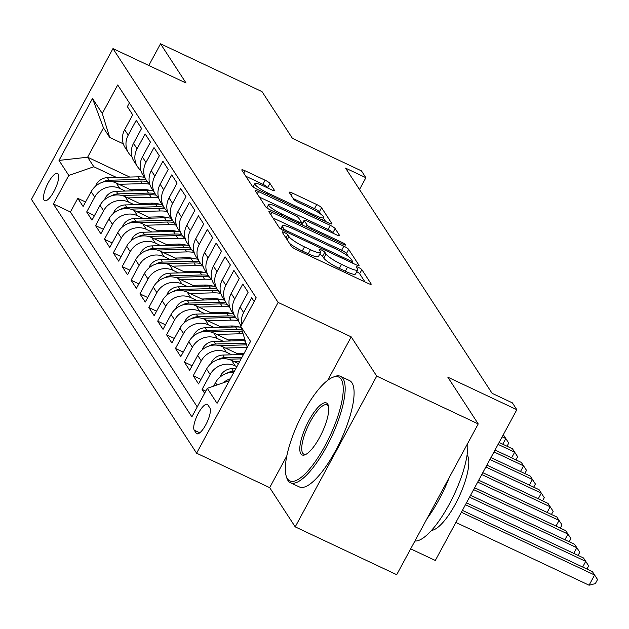 <?xml version="1.0" encoding="UTF-8"?>
<svg xmlns="http://www.w3.org/2000/svg" width="629" height="629" viewBox="0 0 629 629"><rect width="100%" height="100%" fill="white"/><g stroke="black" fill="none" stroke-linecap="round" stroke-linejoin="round"><path stroke-width="0.94" d="M284.339 232.494A3.231 0.558 28.4 0 0 282.106 231.897A3.231 0.558 28.4 0 0 282.162 232.117L291.424 246.348A4.615 0.802 28.4 0 0 296.275 249.564L368.012 283.364A4.615 0.802 28.4 0 0 371.196 284.222A4.615 0.802 28.4 0 0 371.126 283.899L361.864 269.668A3.231 0.558 28.4 0 0 358.459 267.419A3.231 0.558 28.4 0 0 356.226 266.814A3.231 0.558 28.4 0 0 356.281 267.042L357.484 268.882A14.774 2.563 28.4 0 1 357.728 269.904A14.774 2.563 28.4 0 1 347.515 267.16L341.539 264.345A14.774 2.563 28.4 0 1 326.003 254.045L324.8 252.205A3.231 0.558 28.4 0 0 321.403 249.957A3.231 0.558 28.4 0 0 319.17 249.351A3.231 0.558 28.4 0 0 319.225 249.579L320.42 251.419A14.774 2.563 28.4 0 1 320.664 252.441A14.774 2.563 28.4 0 1 310.459 249.697L304.475 246.882A14.774 2.563 28.4 0 1 288.939 236.583L287.736 234.743A3.231 0.558 28.4 0 0 284.339 232.494M44.061 200.101A15.049 4.505 -64.8 0 0 44.698 200.675A15.049 4.505 -64.8 0 0 54.589 190.217A15.049 4.505 -64.8 0 0 58.159 174.021A15.049 4.505 -64.8 0 0 57.53 173.439A15.049 4.505 -64.8 0 0 47.639 183.904A15.049 4.505 -64.8 0 0 44.061 200.101M269.967 183.432A4.615 0.802 28.4 0 0 265.116 180.216L244.988 170.734A4.615 0.802 28.4 0 0 241.795 169.877A4.615 0.802 28.4 0 0 241.874 170.192L252.158 186.003A4.615 0.802 28.4 0 0 257.017 189.219L328.747 223.02A4.615 0.802 28.4 0 0 331.939 223.877A4.615 0.802 28.4 0 0 331.86 223.554L321.576 207.751A4.615 0.802 28.4 0 0 316.717 204.527L292.406 193.079A4.615 0.802 28.4 0 0 289.222 192.222A4.615 0.802 28.4 0 0 289.293 192.537L293.696 199.307A4.615 0.802 28.4 0 0 298.555 202.522L310.608 208.199A12.352 2.146 28.4 0 1 323.801 217.658A12.352 2.146 28.4 0 1 315.271 215.37L268.048 193.119A12.352 2.146 28.4 0 1 254.855 183.66A12.352 2.146 28.4 0 1 263.386 185.948L271.256 189.659A4.615 0.802 28.4 0 0 274.448 190.516A4.615 0.802 28.4 0 0 274.37 190.194L269.967 183.432L267.765 187.505A4.615 0.802 28.4 0 0 262.906 184.289L245.797 176.23M286.793 455.986L269.676 487.632L295.205 526.866L376.724 376.103L478.229 423.922L447.817 377.18L516.834 409.699L512.399 402.875L492.098 393.314L345.596 168.14L365.889 177.7L361.455 170.876L292.43 138.356L262.026 91.622L160.521 43.794L148.798 65.479M376.724 376.103L351.202 336.861L278.12 302.431L112.968 48.598L186.05 83.028L160.521 43.794M272.09 212.39A4.615 0.802 28.4 0 0 268.905 211.541A4.615 0.802 28.4 0 0 268.976 211.855L279.26 227.659A4.615 0.802 28.4 0 0 284.119 230.882L355.849 264.675A4.615 0.802 28.4 0 0 359.041 265.532A4.615 0.802 28.4 0 0 358.962 265.218L348.678 249.406A4.615 0.802 28.4 0 0 343.827 246.191L272.09 212.39L270.84 214.709M265.713 206.831L255.429 191.027A4.615 0.802 28.4 0 1 255.35 190.705A4.615 0.802 28.4 0 1 258.543 191.562L330.272 225.363A4.615 0.802 28.4 0 1 335.131 228.579L339.526 235.34A4.615 0.802 28.4 0 1 339.605 235.663A4.615 0.802 28.4 0 1 336.413 234.806L307.322 221.101A4.615 0.802 28.4 0 0 304.137 220.244A4.615 0.802 28.4 0 0 304.208 220.559L307.133 225.048A4.615 0.802 28.4 0 0 311.984 228.264L342.27 242.535A3.231 0.558 28.4 0 1 345.73 245.011A3.231 0.558 28.4 0 1 343.497 244.414L270.564 210.047A4.615 0.802 28.4 0 1 265.713 206.831M478.229 423.922L396.702 574.694L295.205 526.866M85.568 201.995L77.792 198.332L83.122 206.516L91.166 191.648L94.712 197.105A18.815 17.651 -33 0 1 119.769 188.456L125.289 191.059M94.444 215.637L86.676 211.981L91.999 220.166L100.042 205.29L103.596 210.754A18.815 17.651 -33 0 1 128.646 202.106L134.166 204.708M103.329 229.286L95.553 225.622L100.876 233.815L108.919 218.939L112.473 224.396A18.815 17.651 -33 0 1 137.523 215.747L143.05 218.349M112.206 242.936L104.43 239.272L109.76 247.456L117.804 232.588L121.35 238.045A18.815 17.651 -33 0 1 146.408 229.396L151.927 231.999M121.082 256.585L113.306 252.921L118.637 261.106L126.681 246.23L130.234 251.694A18.815 17.651 -33 0 1 155.284 243.046L160.804 245.648M129.967 270.226L122.191 266.562L127.514 274.755L135.557 259.879L139.111 265.336A18.815 17.651 -33 0 1 164.161 256.695L169.681 259.29M138.844 283.876L131.068 280.212L136.399 288.397L144.434 273.529L147.988 278.985A18.815 17.651 -33 0 1 173.046 270.336L178.565 272.939M147.721 297.525L139.945 293.861L145.275 302.046L153.319 287.178L156.865 292.634A18.815 17.651 -33 0 1 181.923 283.986L187.442 286.588M156.597 311.166L148.829 307.502L154.152 315.695L162.196 300.819L165.749 306.284A18.815 17.651 -33 0 1 190.799 297.635L196.319 300.23M165.482 324.816L157.706 321.152L163.029 329.344L171.072 314.469L174.626 319.925A18.815 17.651 -33 0 1 199.676 311.276L205.203 313.879M174.359 338.465L166.583 334.801L171.914 342.986L179.957 328.118L183.503 333.574A18.815 17.651 -33 0 1 208.561 324.926L214.08 327.528M183.236 352.106L175.46 348.45L180.79 356.635L188.834 341.759L192.388 347.224A18.815 17.651 -33 0 1 217.437 338.575L222.957 341.177M192.12 365.756L184.344 362.092L189.667 370.284L197.71 355.409L201.264 360.865A18.815 17.651 -33 0 1 226.314 352.216L231.834 354.819M200.997 379.405L193.221 375.741L198.552 383.926L206.587 369.058L210.141 374.514A18.815 17.651 -33 0 1 235.199 365.866L236.889 366.668M205.777 391.12L202.098 389.39L204.622 393.267M254.195 301.582L251.671 297.706L243.635 312.574A18.815 17.651 -33 0 0 241.725 324.643M241.08 325.838L240.545 325.028A18.815 17.651 147 0 1 240.081 307.117L248.125 292.241L242.794 284.056L234.751 298.932A18.815 17.651 -33 0 0 235.222 316.843A18.815 17.651 -33 0 0 238.501 320.538M235.222 316.843L231.669 311.386A18.815 17.651 147 0 1 231.205 293.468L239.24 278.6L233.917 270.407L225.874 285.283A18.815 17.651 -33 0 0 226.346 303.194A18.815 17.651 -33 0 0 229.624 306.889M226.346 303.194L222.792 297.737A18.815 17.651 147 0 1 222.32 279.826L230.363 264.951L225.04 256.766L216.997 271.634A18.815 17.651 -33 0 0 217.461 289.552A18.815 17.651 -33 0 0 220.74 293.24M217.461 289.552L213.915 284.088A18.815 17.651 147 0 1 213.443 266.177L221.487 251.301L216.156 243.116L208.113 257.992A18.815 17.651 -33 0 0 208.584 275.903A18.815 17.651 -33 0 0 211.863 279.598M208.584 275.903L205.03 270.446A18.815 17.651 147 0 1 204.567 252.528L212.61 237.66L207.279 229.467L199.236 244.343A18.815 17.651 -33 0 0 199.708 262.254A18.815 17.651 -33 0 0 202.986 265.949M199.708 262.254L196.154 256.797A18.815 17.651 147 0 1 195.682 238.886L203.725 224.01L198.402 215.818L190.359 230.694A18.815 17.651 -33 0 0 190.823 248.604A18.815 17.651 -33 0 0 194.109 252.3M190.823 248.604L187.277 243.148A18.815 17.651 147 0 1 186.805 225.237L194.848 210.361L189.518 202.176L181.482 217.044A18.815 17.651 -33 0 0 181.946 234.963A18.815 17.651 -33 0 0 185.225 238.65M181.946 234.963L178.392 229.499A18.815 17.651 147 0 1 177.928 211.588L185.972 196.712L180.641 188.527L172.598 203.403A18.815 17.651 -33 0 0 173.069 221.314A18.815 17.651 -33 0 0 176.348 225.009M173.069 221.314L169.516 215.857A18.815 17.651 147 0 1 169.052 197.938L177.087 183.07L171.764 174.878L163.721 189.754A18.815 17.651 -33 0 0 164.193 207.664A18.815 17.651 -33 0 0 167.471 211.36M164.193 207.664L160.639 202.208A18.815 17.651 147 0 1 160.167 184.297L168.21 169.421L162.887 161.236L154.844 176.104A18.815 17.651 -33 0 0 155.308 194.023A18.815 17.651 -33 0 0 158.587 197.71M155.308 194.023L151.762 188.558A18.815 17.651 147 0 1 151.29 170.648L159.334 155.772L154.003 147.587L145.959 162.463A18.815 17.651 -33 0 0 146.431 180.374A18.815 17.651 -33 0 0 149.71 184.069M146.431 180.374L142.877 174.917A18.815 17.651 147 0 1 142.413 156.998L150.457 142.13L145.126 133.938L137.083 148.814A18.815 17.651 -33 0 0 137.554 166.724A18.815 17.651 -33 0 0 140.833 170.42M137.554 166.724L134.001 161.268A18.815 17.651 147 0 1 133.529 143.357L141.572 128.481L136.249 120.296L128.206 135.164A18.815 17.651 -33 0 0 128.67 153.075A18.815 17.651 -33 0 0 131.956 156.77M150.991 203.167L153.193 204.205M91.166 191.648A18.815 17.651 147 0 1 116.216 183L132.9 190.854M159.876 216.816L162.078 217.854M100.042 205.29A18.815 17.651 147 0 1 125.092 196.641L141.777 204.504M168.753 230.466L170.954 231.496M108.919 218.939A18.815 17.651 147 0 1 133.977 210.29L150.661 218.153M177.63 244.107L179.831 245.145M117.804 232.588A18.815 17.651 147 0 1 142.854 223.94L159.538 231.802M186.506 257.756L188.708 258.794M126.681 246.23A18.815 17.651 147 0 1 151.731 237.589L168.415 245.444M195.391 271.406L197.592 272.443M135.557 259.879A18.815 17.651 147 0 1 160.615 251.23L177.292 259.093M204.268 285.047L206.469 286.085M144.434 273.529A18.815 17.651 147 0 1 169.492 264.88L186.176 272.742M213.145 298.696L215.346 299.734M153.319 287.178A18.815 17.651 147 0 1 178.369 278.529L195.053 286.384M222.029 312.346L224.231 313.384M162.196 300.819A18.815 17.651 147 0 1 187.245 292.171L203.93 300.033M230.906 325.987L233.107 327.025M171.072 314.469A18.815 17.651 147 0 1 196.13 305.82L212.814 313.682M239.783 339.636L241.984 340.674M179.957 328.118A18.815 17.651 147 0 1 205.007 319.469L221.691 327.324M188.834 341.759A18.815 17.651 147 0 1 213.884 333.111L230.568 340.973M197.71 355.409A18.815 17.651 147 0 1 222.768 346.76L239.445 354.622M206.587 369.058A18.815 17.651 147 0 1 231.645 360.409L238.517 363.648M209.858 407.93L207.908 404.927A14.585 4.364 -64.8 0 0 207.295 404.368A14.585 4.364 -64.8 0 0 197.71 414.495A14.585 4.364 -64.8 0 0 194.251 430.189L196.201 433.192A14.585 4.364 -64.8 0 0 196.814 433.751A14.585 4.364 -64.8 0 0 206.398 423.616A14.585 4.364 -64.8 0 0 209.858 407.93M278.12 302.431L196.602 453.202L31.45 199.369L112.968 48.598M77.792 198.332L70.417 211.981L53.363 203.945L191.876 416.838L207.295 388.313L229.286 380.726M53.363 203.945L68.781 175.42L59.016 160.411L92.51 98.47L102.275 113.487L117.694 84.962L256.207 297.855L240.789 326.38L250.554 341.39L217.06 403.331L207.295 388.313M129.385 102.92L127.365 106.647L132.695 114.832L124.652 129.708A18.815 17.651 147 0 0 125.124 147.618L128.67 153.075M213.616 386.135L215.472 382.699A18.815 17.651 -33 0 1 233.799 372.376M223.303 382.794A18.815 17.651 -33 0 1 230.348 378.768M202.098 389.39L210.141 374.514M193.221 375.741L201.264 360.865M184.344 362.092L192.388 347.224M175.46 348.45L183.503 333.574M166.583 334.801L174.626 319.925M157.706 321.152L165.749 306.284M148.829 307.502L156.865 292.634M139.945 293.861L147.988 278.985M131.068 280.212L139.111 265.336M122.191 266.562L130.234 251.694M113.306 252.921L121.35 238.045M104.43 239.272L112.473 224.396M95.553 225.622L103.596 210.754M86.676 211.981L94.712 197.105M70.417 211.981L197.239 406.916M129.731 177.064L87.62 157.219L93.839 166.771L116.412 177.409M142.115 189.518L144.316 190.556M410.674 548.858L435.315 560.47L516.834 409.699M269.676 487.632L196.602 453.202M359.505 189.518L365.889 177.7M123.3 143.844L109.698 137.437L103.486 127.884L87.62 157.219L59.016 160.411M247.307 347.397L240.789 326.38M102.275 113.487L109.698 137.437M93.839 166.771L68.781 175.42M92.51 98.47L103.486 127.884M351.202 336.861L327.701 380.333M289.434 243.297A14.774 2.563 28.4 0 0 302.274 250.955L304.475 246.882M320.664 252.441L318.463 256.514A14.774 2.563 28.4 0 1 308.249 253.77L302.274 250.955M357.728 269.904L355.527 273.977A14.774 2.563 28.4 0 1 345.313 271.233L339.338 268.418A14.774 2.563 28.4 0 1 323.793 258.126L322.598 256.278A3.231 0.558 28.4 0 0 319.674 254.265M364.993 281.941L359.662 273.741A3.231 0.558 28.4 0 0 356.737 271.728M348.466 256.538L346.477 253.479A4.615 0.802 28.4 0 0 341.618 250.263L272.907 217.886M352.838 263.252L352.075 262.089M283.883 228.814A3.231 0.558 28.4 0 0 287.28 231.071L350.251 260.736A3.231 0.558 28.4 0 0 352.484 261.334A3.231 0.558 28.4 0 0 352.429 261.114L351.163 259.172A14.774 2.563 28.4 0 0 335.619 248.872L292.579 228.594A14.774 2.563 28.4 0 0 282.374 225.858A14.774 2.563 28.4 0 0 282.618 226.872L283.883 228.814L283.058 230.348M259.352 197.058L328.071 229.436L330.272 225.363M333.401 233.383L332.922 232.651A4.615 0.802 28.4 0 0 328.071 229.436M304.137 220.244L301.928 224.317A4.615 0.802 28.4 0 0 302.006 224.632L302.219 224.962M277.137 206.878A12.352 2.146 28.4 0 0 268.607 204.582A12.352 2.146 28.4 0 0 281.8 214.041L298.437 221.88A4.615 0.802 28.4 0 0 301.629 222.737A4.615 0.802 28.4 0 0 301.55 222.422L298.633 217.933A4.615 0.802 28.4 0 0 293.774 214.717L277.137 206.878M268.237 188.236L267.765 187.505M321.018 214.347L319.375 211.824A4.615 0.802 28.4 0 0 314.516 208.608L293.224 198.575M325.728 221.597L323.518 218.192M455.876 522.44L589.082 585.206L594.594 575.016L592.369 571.604L462.401 510.371M461.387 512.258L594.594 575.016L597.55 579.537L595.349 583.61L589.082 585.206M592.369 571.604L597.55 579.537M287.398 478.677A57.388 17.18 -64.8 0 0 325.107 445.607A57.388 17.18 -64.8 0 0 341.154 379.248A57.388 17.18 -64.8 0 0 332.623 377.369A57.388 17.18 -64.8 0 0 298.728 421.634A57.388 17.18 -64.8 0 0 286.171 475.956A57.388 17.18 -64.8 0 0 287.398 478.677M332.623 377.369L334.29 376.677A58.796 17.604 115.2 0 1 340.556 376.346A58.796 17.604 115.2 0 1 343.033 378.603A58.796 17.604 115.2 0 1 329.061 441.865A58.796 17.604 115.2 0 1 290.433 482.726A58.796 17.604 115.2 0 1 287.948 480.47A58.796 17.604 115.2 0 1 286.698 477.686L286.171 475.956M300.835 453.816A28.69 8.594 115.2 0 1 308.855 420.636A28.69 8.594 115.2 0 1 327.717 404.101A28.69 8.594 115.2 0 1 328.322 405.461A28.69 8.594 115.2 0 1 322.048 432.626A28.69 8.594 115.2 0 1 305.104 454.759A28.69 8.594 115.2 0 1 300.835 453.816M328.55 406.405A27.283 8.169 -64.8 0 0 328.267 405.902A27.283 8.169 -64.8 0 0 327.119 404.856A27.283 8.169 -64.8 0 0 309.193 423.812A27.283 8.169 -64.8 0 0 302.714 453.171A27.283 8.169 -64.8 0 0 303.862 454.217A27.283 8.169 -64.8 0 0 305.969 454.327M467.677 443.437A58.796 17.604 115.2 0 1 449.2 504.364A58.796 17.604 115.2 0 1 414.928 540.995M449.24 477.537A58.796 17.604 115.2 0 1 426.973 518.713M467.111 454.806A42.332 12.674 115.2 0 1 467.268 455.034A42.332 12.674 115.2 0 1 458.738 497.468A42.332 12.674 115.2 0 1 431.51 530.373M340.556 376.346L349.488 380.553A58.796 17.604 115.2 0 1 351.965 382.809A58.796 17.604 115.2 0 1 337.993 446.079A58.796 17.604 115.2 0 1 299.365 486.932L290.433 482.726M220.056 377.07L220.693 375.356A12.462 11.692 -33 0 1 231.724 368.704L235.844 368.594M234.397 371.267L233.406 371.299A12.462 11.692 147 0 0 226.857 373.288M465.46 504.717L585.709 561.367L583.492 557.962L466.482 502.83M582.651 567.028L585.709 561.367L588.673 565.888L586.959 569.056M583.492 557.962L588.673 565.888M234.373 361.691L239.649 361.557M211.179 363.42L211.816 361.706A12.462 11.692 -33 0 1 222.847 355.055L243.454 354.52M228.264 359.214L241.096 358.884M242.008 357.193L224.529 357.649A12.462 11.692 147 0 0 217.98 359.639M469.541 497.169L576.832 547.725L574.615 544.313L470.563 495.282M573.774 553.378L576.832 547.725L579.789 552.246L578.082 555.407M574.615 544.313L579.789 552.246M237.243 353.584L244.06 353.404M225.496 348.049L247.26 347.475M202.302 349.771L202.931 348.065A12.462 11.692 -33 0 1 213.962 341.413L244.469 340.611A35.987 33.762 -33 0 1 245.2 340.596M219.379 345.573L246.521 344.857M246.002 343.206L215.653 344A12.462 11.692 147 0 0 209.095 345.989M473.621 489.629L567.956 534.076L565.73 530.664L474.636 487.742M564.897 539.729L567.956 534.076L570.912 538.597L569.198 541.766M565.73 530.664L570.912 538.597M228.366 339.935L239.838 339.636A29.87 28.022 -33 0 1 244.996 339.951M216.612 334.4L240.026 333.787A35.987 33.762 -33 0 1 243.101 333.834M193.417 336.122L194.054 334.416A12.462 11.692 -33 0 1 205.085 327.764L235.592 326.962A35.987 33.762 -33 0 1 241.056 327.237M210.503 331.923L238.344 331.192A35.987 33.762 -33 0 1 242.314 331.31M241.827 329.722A35.987 33.762 147 0 0 237.275 329.557L206.776 330.359A12.462 11.692 147 0 0 200.219 332.348M477.694 482.089L559.071 520.427L556.854 517.014L478.716 480.202M556.012 526.088L559.071 520.427L562.035 524.948L560.321 528.116M556.854 517.014L562.035 524.948M219.49 326.294L230.961 325.987A29.87 28.022 -33 0 1 239.798 327.096M207.735 320.751L231.15 320.137A35.987 33.762 -33 0 1 238.556 320.711M184.541 322.48L185.178 320.766A12.462 11.692 -33 0 1 196.209 314.115L226.707 313.313A35.987 33.762 -33 0 1 233.202 313.737M201.626 318.274L229.459 317.551A35.987 33.762 -33 0 1 236.032 317.975M234.884 316.332A35.987 33.762 147 0 0 228.398 315.907L197.891 316.709A12.462 11.692 147 0 0 191.342 318.699M481.775 474.541L550.194 506.785L547.977 503.373L482.797 472.662M547.136 512.438L550.194 506.785L553.158 511.298L551.444 514.467M547.977 503.373L553.158 511.298M210.613 312.644L222.084 312.346A29.87 28.022 -33 0 1 230.922 313.454M198.858 307.109L222.273 306.496A35.987 33.762 -33 0 1 229.671 307.07M175.664 308.831L176.293 307.125A12.462 11.692 -33 0 1 187.324 300.465L217.831 299.671A35.987 33.762 -33 0 1 224.317 300.088M192.741 304.633L220.582 303.901A35.987 33.762 -33 0 1 227.155 304.334M226.008 302.683A35.987 33.762 147 0 0 219.521 302.266L189.014 303.06A12.462 11.692 147 0 0 182.457 305.049M485.855 467.001L541.317 493.136L539.1 489.724L486.87 465.114M538.259 498.789L541.317 493.136L544.274 497.657L542.568 500.818M539.1 489.724L544.274 497.657M201.728 298.995L213.2 298.696A29.87 28.022 -33 0 1 222.037 299.805M189.982 293.46L213.388 292.847A35.987 33.762 -33 0 1 220.795 293.421M166.779 295.182L167.416 293.476A12.462 11.692 -33 0 1 178.447 286.824L208.954 286.022A35.987 33.762 -33 0 1 215.44 286.439M183.865 290.983L211.706 290.252A35.987 33.762 -33 0 1 218.271 290.684M217.131 289.033A35.987 33.762 147 0 0 210.636 288.617L180.138 289.419A12.462 11.692 147 0 0 173.58 291.408M489.928 459.461L532.441 479.487L530.216 476.074L490.95 457.574M529.382 485.148L532.441 479.487L535.397 484.008L533.683 487.176M530.216 476.074L535.397 484.008M192.851 285.346L204.323 285.047A29.87 28.022 -33 0 1 213.16 286.156M181.097 279.811L204.511 279.197A35.987 33.762 -33 0 1 211.918 279.771M157.903 281.54L158.539 279.826A12.462 11.692 -33 0 1 169.571 273.175L200.077 272.373A35.987 33.762 -33 0 1 206.564 272.797M174.988 277.334L202.829 276.603A35.987 33.762 -33 0 1 209.394 277.035M208.246 275.384A35.987 33.762 147 0 0 201.76 274.967L171.253 275.769A12.462 11.692 147 0 0 164.704 277.759M494.009 451.921L523.556 465.845L521.339 462.433L495.031 450.034M520.498 471.498L523.556 465.845L526.52 470.358L524.806 473.527M521.339 462.433L526.52 470.358M183.975 271.704L195.446 271.398A29.87 28.022 -33 0 1 204.283 272.514M172.22 266.169L195.635 265.548A35.987 33.762 -33 0 1 203.041 266.13M149.026 267.891L149.663 266.177A12.462 11.692 -33 0 1 160.694 259.525L191.192 258.731A35.987 33.762 -33 0 1 197.687 259.148M166.111 263.685L193.944 262.961A35.987 33.762 -33 0 1 200.517 263.394M199.369 261.743A35.987 33.762 147 0 0 192.883 261.318L162.376 262.12A12.462 11.692 147 0 0 155.827 264.109M498.089 444.373L514.679 452.196L512.462 448.784L499.104 442.494M511.621 457.849L514.679 452.196L517.636 456.717L515.929 459.878M512.462 448.784L517.636 456.717M175.09 258.055L186.569 257.756A29.87 28.022 -33 0 1 195.399 258.865M163.343 252.52L186.758 251.907A35.987 33.762 -33 0 1 194.157 252.481M140.149 254.242L140.778 252.536A12.462 11.692 -33 0 1 151.809 245.884L182.316 245.082A35.987 33.762 -33 0 1 188.802 245.499M157.226 250.043L185.068 249.312A35.987 33.762 -33 0 1 191.633 249.744M190.493 248.093A35.987 33.762 147 0 0 184.006 247.677L153.5 248.471A12.462 11.692 147 0 0 146.942 250.46M502.162 436.833L505.802 438.547L503.184 434.946M502.744 444.208L505.802 438.547L508.759 443.068L507.045 446.236M503.577 435.134L508.759 443.068M166.213 244.406L177.685 244.107A29.87 28.022 -33 0 1 186.522 245.216M154.459 238.871L177.873 238.257A35.987 33.762 -33 0 1 185.28 238.831M131.264 240.6L131.901 238.886A12.462 11.692 -33 0 1 142.932 232.235L173.439 231.433A35.987 33.762 -33 0 1 179.925 231.849M148.35 236.394L176.191 235.663A35.987 33.762 -33 0 1 182.756 236.095M181.616 234.444A35.987 33.762 147 0 0 175.121 234.027L144.623 234.829A12.462 11.692 147 0 0 138.065 236.819M157.336 230.764L168.808 230.458A29.87 28.022 -33 0 1 177.645 231.566M145.582 225.221L168.997 224.608A35.987 33.762 -33 0 1 176.403 225.19M122.388 226.951L123.025 225.237A12.462 11.692 -33 0 1 134.056 218.585L164.554 217.791A35.987 33.762 -33 0 1 171.049 218.208M139.473 222.745L167.306 222.021A35.987 33.762 -33 0 1 173.879 222.446M172.731 220.803A35.987 33.762 147 0 0 166.245 220.378L135.738 221.18A12.462 11.692 147 0 0 129.189 223.169M148.46 217.115L159.931 216.816A29.87 28.022 -33 0 1 168.769 217.925M136.705 211.58L160.12 210.967A35.987 33.762 -33 0 1 167.518 211.541M113.511 213.302L114.14 211.596A12.462 11.692 -33 0 1 125.171 204.936L155.678 204.142A35.987 33.762 -33 0 1 162.164 204.559M130.588 209.103L158.429 208.372A35.987 33.762 -33 0 1 165.002 208.804M163.855 207.153A35.987 33.762 147 0 0 157.368 206.737L126.861 207.531A12.462 11.692 147 0 0 120.304 209.52M139.575 203.466L151.046 203.167A29.87 28.022 -33 0 1 159.884 204.276M127.829 197.931L151.235 197.317A35.987 33.762 -33 0 1 158.642 197.891M104.626 199.652L105.263 197.946A12.462 11.692 -33 0 1 116.294 191.295L146.801 190.493A35.987 33.762 -33 0 1 153.287 190.909M121.712 195.454L149.553 194.723A35.987 33.762 -33 0 1 156.118 195.155M154.978 193.504A35.987 33.762 147 0 0 148.483 193.087L117.985 193.889A12.462 11.692 147 0 0 111.427 195.878M130.698 189.824L142.17 189.518A29.87 28.022 -33 0 1 151.007 190.626M118.944 184.281L142.358 183.668A35.987 33.762 -33 0 1 149.765 184.242M95.75 186.011L96.386 184.297A12.462 11.692 -33 0 1 107.417 177.645L137.924 176.843A35.987 33.762 -33 0 1 144.411 177.268M112.835 181.805L140.676 181.073A35.987 33.762 -33 0 1 147.241 181.506M146.093 179.855A35.987 33.762 147 0 0 139.607 179.438L109.1 180.24A12.462 11.692 147 0 0 102.551 182.229M116.216 183L119.769 188.456M125.092 196.641L128.646 202.106M133.977 210.29L137.523 215.747M142.854 223.94L146.408 229.396M151.731 237.589L155.284 243.046M160.615 251.23L164.161 256.695M169.492 264.88L173.046 270.336M178.369 278.529L181.923 283.986M187.245 292.171L190.799 297.635M196.13 305.82L199.676 311.276M205.007 319.469L208.561 324.926M213.884 333.111L217.437 338.575M222.768 346.76L226.314 352.216M231.645 360.409L235.199 365.866M124.652 129.708L128.206 135.164M133.529 143.357L137.083 148.814M142.413 156.998L145.959 162.463M151.29 170.648L154.844 176.104M160.167 184.297L163.721 189.754M169.052 197.938L172.598 203.403M177.928 211.588L181.482 217.044M186.805 225.237L190.359 230.694M195.682 238.886L199.236 244.343M204.567 252.528L208.113 257.992M213.443 266.177L216.997 271.634M222.32 279.826L225.874 285.283M231.205 293.468L234.751 298.932M240.081 307.117L243.635 312.574M215.472 382.699L216.95 384.979M197.64 433.868L196.201 433.192M199.778 432.791L194.251 430.189M287.178 239.838L288.939 236.583M308.249 253.77L310.459 249.697M322.598 256.278L324.8 252.205M323.793 258.126L326.003 254.045M339.338 268.418L341.539 264.345M345.313 271.233L347.515 267.16M359.662 273.741L361.864 269.668M370.89 284.332L371.126 283.899M285.983 237.99L287.736 234.743M341.618 250.263L343.827 246.191M346.477 253.479L348.678 249.406M358.734 265.642L358.962 265.218M286.722 232.109L287.28 231.071M349.685 261.774L350.251 260.736M281.297 229.326L282.618 226.872M257.285 193.881L258.543 191.562M332.922 232.651L335.131 228.579M339.298 235.773L339.526 235.34M302.006 224.632L304.208 220.559M306.174 226.825L307.133 225.048M311.426 229.302L311.984 228.264M341.712 243.572L342.27 242.535M281.242 215.079L281.8 214.041M297.879 222.918L298.437 221.88M274.134 190.626L274.37 190.194M267.49 194.157L268.048 193.119M314.712 216.407L315.271 215.37M291.156 195.399L292.406 193.079M314.516 208.608L316.717 204.527M319.375 211.824L321.576 207.751M331.625 223.987L331.86 223.554M243.73 173.054L244.988 170.734M262.906 184.289L265.116 180.216M220.598 375.592L221.046 376.276M231.724 368.704L233.406 371.299M211.721 361.95L212.17 362.634M222.847 355.055L224.529 357.649M202.845 348.301L203.293 348.985M244.469 340.611L245.868 342.758M213.962 341.413L215.653 344M193.968 334.652L194.408 335.336M238.344 331.192L240.026 333.787M235.592 326.962L237.275 329.557M205.085 327.764L206.776 330.359M185.083 321.002L185.531 321.694M229.459 317.551L231.15 320.137M226.707 313.313L228.398 315.907M196.209 314.115L197.891 316.709M176.206 307.361L176.655 308.045M220.582 303.901L222.273 306.496M217.831 299.671L219.521 302.266M187.324 300.465L189.014 303.06M167.33 293.712L167.77 294.396M211.706 290.252L213.388 292.847M208.954 286.022L210.636 288.617M178.447 286.824L180.138 289.419M158.445 280.062L158.893 280.754M202.829 276.603L204.511 279.197M200.077 272.373L201.76 274.967M169.571 273.175L171.253 275.769M149.568 266.421L150.017 267.105M193.944 262.961L195.635 265.548M191.192 258.731L192.883 261.318M160.694 259.525L162.376 262.12M140.692 252.772L141.14 253.456M185.068 249.312L186.758 251.907M182.316 245.082L184.006 247.677M151.809 245.884L153.5 248.471M131.815 239.122L132.255 239.806M176.191 235.663L177.873 238.257M173.439 231.433L175.121 234.027M142.932 232.235L144.623 234.829M122.93 225.473L123.378 226.165M167.306 222.021L168.997 224.608M164.554 217.791L166.245 220.378M134.056 218.585L135.738 221.18M114.053 211.831L114.502 212.516M158.429 208.372L160.12 210.967M155.678 204.142L157.368 206.737M125.171 204.936L126.861 207.531M105.177 198.182L105.617 198.866M149.553 194.723L151.235 197.317M146.801 190.493L148.483 193.087M116.294 191.295L117.985 193.889M96.292 184.533L96.74 185.225M140.676 181.073L142.358 183.668M137.924 176.843L139.607 179.438M107.417 177.645L109.1 180.24M351.721 262.733L352.484 261.334M280.715 228.932L282.374 225.858M266.83 207.869L268.607 204.582M300.788 224.286L301.629 222.737M253.102 186.899L254.855 183.66M322.496 220.071L323.801 217.658"/></g></svg>
